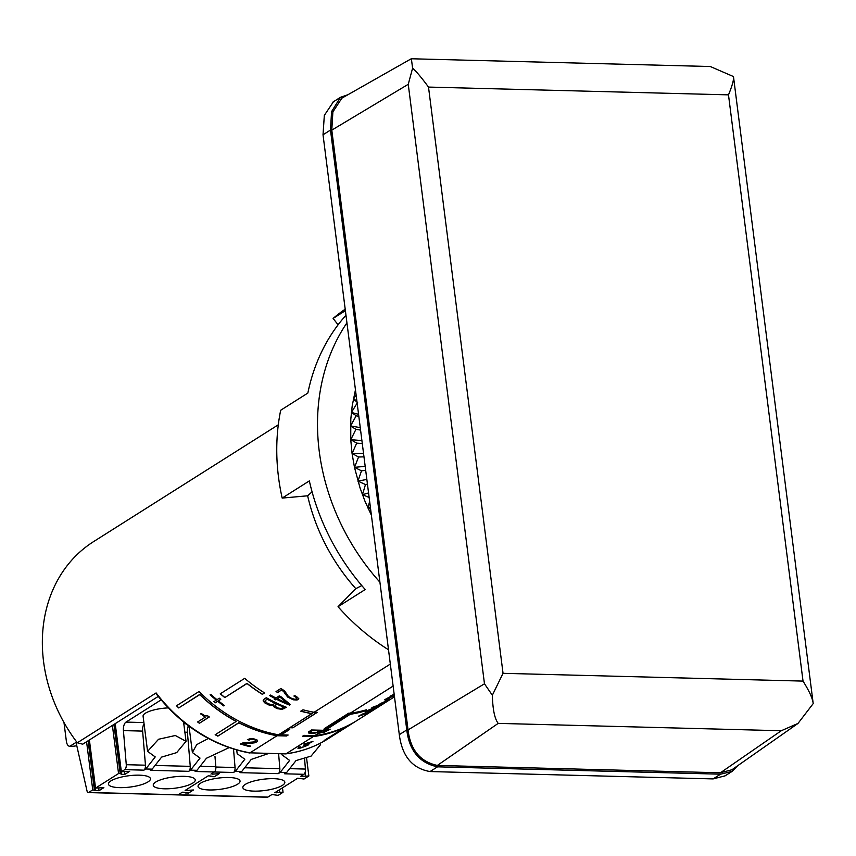<?xml version="1.0" encoding="UTF-8"?>
<svg xmlns="http://www.w3.org/2000/svg" width="856" height="856" viewBox="0 0 856 856"><rect width="100%" height="100%" fill="white"/><g stroke="black" fill="none" stroke-linecap="round" stroke-linejoin="round"><path stroke-width="1.28" d="M394.349 694.205L391.171 695.628A145.991 121.884 -122.3 0 1 390.935 695.703L394.242 694.184M394.402 695.543L384.719 699.759M388.196 698.592L384.761 699.641L390.753 696.452L386.527 698.635L388.207 698.742M393.172 695.457L386.388 698.978M388.603 698.389L394.338 695.564M384.258 701.556L387.725 699.363A145.991 121.884 57.7 0 0 389.106 698.774L385.639 700.968A145.991 121.884 -122.3 0 1 384.258 701.556M388.303 699.117L385.639 700.968M385.617 700.807A145.841 121.755 -122.3 0 1 385.018 701.075M389.437 699.769L389.448 699.844A145.991 121.884 -122.3 0 1 377.913 705.494L377.025 706.05A145.991 121.884 -122.3 0 1 375.752 706.575L376.629 706.018A145.991 121.884 -122.3 0 1 371.836 707.784L372.692 707.249A145.991 121.884 57.7 0 0 377.485 705.472L380.867 703.332A145.991 121.884 57.7 0 0 382.268 702.765L389.448 699.844M388.089 700.443A145.841 121.755 -122.3 0 1 387.597 700.711L387.608 700.786A145.991 121.884 -122.3 0 1 378.769 704.948L387.586 700.797M380.888 704.049A145.841 121.755 -122.3 0 1 377.892 705.344L377.913 705.494M377.892 705.344L377.025 706.05M377.015 705.9A145.841 121.755 -122.3 0 1 376.426 706.136M372.371 707.452A145.841 121.755 -122.3 0 0 376.608 705.868L376.629 706.018M376.415 707.516L384.472 702.904L369.043 710.876A145.991 121.884 -122.3 0 1 368.722 711.004L365.555 712.053L366.079 711.325L373.708 707.848A145.991 121.884 57.7 0 0 374.029 707.719L382.932 703.942M382.632 704.06L380.449 705.398M380.449 705.333L379.668 705.836M379.625 705.783L378.523 706.361A145.991 121.884 -122.3 0 1 378.234 706.51L378.074 706.692M378.074 706.585L376.651 707.409M374.81 707.976L374.083 708.511M374.083 708.383L373.002 709.068M373.002 708.939L371.311 709.892M374.746 709.014L374.757 709.11A145.991 121.884 -122.3 0 1 373.334 709.902L376.319 708.008L365.758 713.669L358.621 716.247M369.589 711.24L378.47 706.767L374.757 709.11M365.073 713.818L366.743 713.187M363.768 714.407L358.653 716.119L363.607 713.508L360.183 715.52L363.789 714.557M365.576 712.706L360.183 715.52M366.732 713.069L369.589 711.272M329.828 729.205L324.51 732.148L318.571 733.228L314.751 735.636A145.991 121.884 57.7 0 0 357.048 720.463L394.488 696.784M365.951 709.934L364.175 711.058A145.841 121.755 -122.3 0 1 350.511 714.107L328.297 728.306A145.991 121.884 -122.3 0 1 325.772 728.67L323.226 730.286A145.991 121.884 57.7 0 0 330.181 729.141L327.816 730.628M350.511 714.107L328.297 728.306M364.175 711.058L364.185 711.208A145.991 121.884 -122.3 0 1 350.532 714.246M393.118 686.073L350.232 713.208A145.991 121.884 57.7 0 0 366.411 709.795L364.185 711.208M338.88 731.955A145.991 121.884 -122.3 0 1 338.398 732.255A145.991 121.884 -122.3 0 1 337.756 732.661L355.529 721.426A145.991 121.884 -122.3 0 1 347.739 725.877L326.446 739.349A145.991 121.884 -122.3 0 1 324.082 740.526L345.375 727.065A145.991 121.884 -122.3 0 1 313.232 736.599L286.097 753.762A145.991 121.884 57.7 0 0 328.394 738.589C315.49 746.71 301.28 751.814 285.776 753.89L249.984 752.831L277.012 735.743A145.991 121.884 -122.3 0 1 238.878 722.817L217.831 736.128A145.991 121.884 -122.3 0 1 215.166 734.748L236.203 721.437A145.991 121.884 -122.3 0 1 199.758 694.633L178.711 707.944A145.991 121.884 -122.3 0 1 176.507 705.761L199.052 691.498A145.991 121.884 57.7 0 0 278.51 734.79L311.894 713.679A145.991 121.884 -122.3 0 1 300.766 711.186L302.992 709.785A145.991 121.884 57.7 0 0 314.109 712.267L390.325 664.063M303.827 745.255L304.522 744.806A145.991 121.884 57.7 0 0 305.014 744.709L311.338 742.077L305.303 743.832A145.991 121.884 -122.3 0 1 303.88 744.067L312.954 741.392L307.304 744.367L308.791 744.378L307.914 745.244L300.617 748.026L297.942 748.262L298.787 747.095A145.991 121.884 57.7 0 0 300.306 746.839L299.846 747.77L304.115 746.721L306.994 745.041L304.886 745.052A145.991 121.884 -122.3 0 1 303.827 745.255M305.282 743.693A145.841 121.755 -122.3 0 1 304.201 743.875M304.864 744.902A145.841 121.755 -122.3 0 1 304.148 745.052M349.098 725.011A145.841 121.755 -122.3 0 1 347.718 725.728L347.739 725.877M356.289 720.945A145.991 121.884 -122.3 0 1 355.529 721.426M347.718 725.728L326.446 739.349M326.436 739.188A145.841 121.755 -122.3 0 1 325.226 739.798M314.516 735.636L313.21 736.46A145.841 121.755 -122.3 0 0 345.353 726.915L345.375 727.065M249.567 752.959L249.471 752.948C213.251 745.908 182.403 726.519 156.926 694.783L156.102 692.932A145.991 121.884 57.7 0 0 249.984 752.831L285.776 753.89M158.232 696.431L82.711 744.196L77.318 742.773A145.991 121.884 -122.3 0 1 93.529 541.655L278.296 424.79M710.341 66.533L733.474 76.558C733.967 79.533 732.308 85.632 728.488 94.856L428.503 87.077C421.473 77.543 416.166 71.251 412.592 68.191L411.383 58.764L710.341 66.522M813.2 703.589L798.006 723.427L781.271 730.735L498.192 723.384C494.672 718.826 492.724 709.442 492.35 695.233L503.039 673.319L803.024 681.098C809.295 691.102 812.686 698.592 813.2 703.589L733.474 76.558M492.35 695.233L484.475 683.794L408.248 84.305L412.592 68.191M484.475 683.794L408.045 729.922C410.431 749.888 420.189 761.733 437.341 765.435L720.42 772.786L731.923 769.758L798.006 723.427M498.192 723.384L437.341 765.435M408.248 84.305L331.786 130.133L408.045 729.922M411.18 58.807L341.865 98.162L332.877 111.933L331.786 130.133M725.096 775.836L713.123 778.907L430.044 771.556C412.335 768.485 402.085 756.19 399.303 734.662L323.022 134.777L324.328 115.378L333.423 101.768M737.583 765.799L732.115 771.395L720.592 774.177L437.523 766.826C419.579 763.049 409.329 750.755 406.771 729.933L330.491 130.059L331.561 111.633L340.463 97.306L347.964 94.706M323.022 134.777L330.491 130.059M399.303 734.662L406.771 729.933M264.151 699.085L266.334 697.704A145.991 121.884 57.7 0 0 286.343 707.249L282.159 709.378L277.119 708.629L274.123 706.992L273.364 705.505L269.244 705.151L264.675 702.797L263.113 700.829L264.151 699.085M280.886 696.666L290.323 704.563L289.521 705.077A145.991 121.884 -122.3 0 1 276.509 699.277L275.632 699.833A145.991 121.884 -122.3 0 1 274.188 699.095L275.065 698.539A145.991 121.884 -122.3 0 1 269.661 695.596L270.528 695.061A145.991 121.884 57.7 0 0 275.921 698.004L279.302 695.864A145.991 121.884 57.7 0 0 280.886 696.666M294.186 696.281L294.774 695.65L296.433 696.442L298.851 698.806L297.075 700.005L293.266 699.801L287.627 697.052L283.839 691.734L281.603 690.011L277.665 692.504A145.991 121.884 -122.3 0 1 276.028 691.573L280.843 688.534A145.991 121.884 57.7 0 0 282.245 689.326L284.738 691.081L288.172 696.11L290.355 697.811L294.25 699.202L296.69 699.052L296.946 697.908L293.929 696.024M262.471 694.409A145.991 121.884 -122.3 0 1 247.031 683.516L224.796 697.576A145.991 121.884 -122.3 0 1 220.249 693.82L244.709 678.348A145.991 121.884 57.7 0 0 264.697 693.007L262.45 694.248A145.841 121.755 -122.3 0 1 247.01 683.334L247.031 683.516M210.79 694.334A145.991 121.884 57.7 0 0 216.975 699.694L219.329 698.207A145.991 121.884 57.7 0 0 220.762 699.373L218.408 700.861A145.991 121.884 57.7 0 0 224.486 705.515L223.801 705.943A145.991 121.884 -122.3 0 1 217.724 701.289L215.37 702.776A145.991 121.884 -122.3 0 1 213.946 701.61L216.29 700.122A145.991 121.884 -122.3 0 1 210.105 694.772L210.79 694.334M249.171 740.023L249.043 740.108A145.991 121.884 -122.3 0 1 247.416 739.595L250.455 738.632L253.954 738.867L257.303 740.13L257.41 741.628L254.296 742.869L242.804 743.982A145.991 121.884 57.7 0 0 250.466 746.079L249.663 746.593A145.991 121.884 -122.3 0 1 240.279 743.96L243.04 742.848L254.778 741.842L255.869 740.515L254.136 739.531L251.225 739.306L249.043 740.108M200.893 714.097L201.278 713.497L204.948 715.809L207.88 715.958A145.991 121.884 57.7 0 0 209.313 716.996L199.394 723.267A145.991 121.884 -122.3 0 1 197.618 721.983L205.237 717.168L200.625 713.722M289.745 729.419L288.29 729.376L281.624 733.592L283.079 733.635L289.745 729.419M313.938 712.235L289.831 727.739L292.848 727.814L317.309 712.353L314.109 712.267M287.916 735.026L286.642 735.989L288.14 735.037L278.51 734.79M286.642 735.989L277.012 735.743M314.751 735.636L303.987 735.358L302.468 736.321L313.232 736.599M323.226 730.286L311.498 729.975L308.46 732.03L308.674 733.014L313.531 733.399L317.854 732.511L318.571 733.228M350.232 713.208L348.734 713.166L324.285 728.638L325.772 728.67M328.287 728.167A145.841 121.755 -122.3 0 1 325.751 728.531L324.488 728.499M313.21 736.46L302.671 736.192M209.185 716.9L199.394 723.267M199.373 723.106A145.841 121.755 -122.3 0 1 197.736 721.918M200.871 713.925L205.237 717.168M249.032 739.958A145.841 121.755 -122.3 0 1 247.566 739.509M250.123 743.136L245.287 743.393M250.294 746.036L249.663 746.593M249.642 746.443A145.841 121.755 -122.3 0 1 240.418 743.864M286.621 735.85L277.002 735.593A145.841 121.755 -122.3 0 1 238.856 722.667L238.878 722.817M238.856 722.667L217.831 736.128M217.809 735.978A145.841 121.755 -122.3 0 1 215.284 734.662M199.758 694.633L199.726 694.441A145.841 121.755 -122.3 0 0 236.181 721.276L236.203 721.437M199.726 694.441L178.711 707.944M178.69 707.752A145.841 121.755 -122.3 0 1 176.614 705.686M289.521 729.408L283.079 733.635M283.058 733.496L281.827 733.464M220.623 699.266L218.408 700.861M224.347 705.419L223.801 705.943M223.78 705.772A145.841 121.755 -122.3 0 1 217.702 701.107L217.724 701.289M217.702 701.107L215.37 702.776M215.348 702.594A145.841 121.755 -122.3 0 1 214.054 701.546M210.212 694.697A145.841 121.755 -122.3 0 0 216.268 699.941L216.29 700.122M311.884 713.54A145.841 121.755 -122.3 0 1 300.916 711.09M317.073 712.342L292.848 727.814M292.838 727.675L290.045 727.611M247.01 683.334L224.796 697.576M224.775 697.405A145.841 121.755 -122.3 0 1 220.367 693.745M264.558 692.921L262.45 694.248M285.53 694.483L283.967 691.916M281.581 689.85L277.665 692.504M277.644 692.343A145.841 121.755 -122.3 0 1 276.146 691.498M290.216 704.477L289.521 705.077M289.499 704.927A145.841 121.755 -122.3 0 1 276.488 699.127L276.509 699.277M276.488 699.127L275.632 699.833M275.611 699.684A145.841 121.755 -122.3 0 1 274.316 699.02M269.79 695.521A145.841 121.755 -122.3 0 0 275.044 698.389L275.065 698.539M286.182 707.184L283.978 708.736M277.098 708.479L276.552 708.404M264.911 701.075L266.997 698.967A145.841 121.755 57.7 0 0 275.247 703.225L272.219 704.809L267.81 703.643L264.911 701.075L267.019 699.127A145.991 121.884 57.7 0 0 275.268 703.375M274.83 705.922L276.777 703.942A145.841 121.755 57.7 0 0 283.957 707.045L281.26 708.543L277.665 707.966L274.851 706.029L276.788 704.103A145.991 121.884 57.7 0 0 283.978 707.195M277.365 698.742L279.944 696.945L287.306 703.3A145.991 121.884 -122.3 0 1 277.365 698.742L279.966 697.094L287.327 703.29M278.328 734.758L277.002 735.593M349.986 713.198L325.751 728.531M309.936 732.233L312.065 730.414L319.802 730.757L312.076 730.553L309.936 732.233L312.098 732.864L316.388 732.511L319.802 730.757M319.374 732.565L318.55 733.089M321.225 730.66L319.245 732.383L321.225 730.66L322.338 730.682A145.841 121.755 57.7 0 0 327.901 729.804L322.134 732.426L319.502 732.64L322.37 730.821A145.991 121.884 57.7 0 0 327.923 729.943M322.99 730.275L322.338 730.682M321.246 730.799L322.37 730.821M376.03 707.313L376.961 706.863M370.948 709.892L367.074 711.304L368.754 709.966L374.746 708.008M375.581 707.409L366.903 711.25M378.769 704.948L385.756 701.481M346.937 322.83A208.04 173.682 57.7 0 0 317.533 427.668A208.04 173.682 57.7 0 0 379.914 582.198M345.203 309.177A208.04 173.682 57.7 0 0 333.112 318.432L338.088 324.799M345.385 310.675L333.112 318.432M388.506 649.79A208.04 173.682 57.7 0 1 338.034 606.711L365.212 589.527A208.04 173.682 57.7 0 1 309.348 480.901L282.18 498.085A208.04 173.682 57.7 0 1 276.788 453.445A208.04 173.682 57.7 0 1 280.682 410.249L307.85 393.065A208.04 173.682 -122.3 0 1 345.974 315.233M371.408 515.259L365.052 501.423L360.055 487.963L354.48 467.408L352.073 453.552L350.746 439.727L350.8 419.183L352.201 405.84L355.454 389.812M338.034 606.711L355.807 588.682A178.604 149.105 57.7 0 1 307.636 495.795L282.18 498.085M356.139 395.183L353.293 399.335M356.813 400.48L353.335 399.271L357.626 402.395L351.356 412.517M358.568 414.304L351.399 412.442L356.224 415.749L350.511 426.01M356.224 415.749L358.835 416.39M360.258 427.615L350.543 425.946L355.925 429.359L350.746 439.727M355.925 429.359L360.569 430.087M361.906 440.594L350.778 439.652L356.695 443.151L352.073 453.552M356.695 443.151L362.281 443.504M363.543 453.434L352.105 453.487L358.568 457.008L354.48 467.408M358.568 457.008L363.971 456.847M365.18 466.327L354.502 467.344L361.5 470.832L357.936 481.179M361.5 470.832L365.683 470.308M366.85 479.424L357.958 481.115L365.48 484.528L362.441 494.768M365.48 484.528L367.438 484.089M368.562 492.938L362.463 494.704L369.139 497.443M369.632 501.359L367.941 508.09M370.359 507.073L367.962 508.025L370.605 508.988M312.076 491.836L307.636 495.795M361.767 585.568L355.807 588.682M183.74 723.384A21.903 18.286 57.7 0 0 185.987 723.887M145.766 768.988L155.236 756.929L147.585 751.375L158.553 739.263L175.33 735.507L186.041 741.328L176.689 752.617L161.634 757.089L152.165 769.148L145.766 768.988L143.915 770.154L124.719 769.651L121.37 771.77L129.684 771.32L124.826 774.38L124.473 771.556M147.585 751.375L143.08 716.183A19.709 5.297 -7.3 0 1 168.3 707.901M155.685 782.084A21.165 5.682 -7.3 0 1 178.968 776.424A21.165 5.682 -7.3 0 1 195.243 779.88A21.165 5.682 -7.3 0 1 192.803 783.047A21.165 5.682 -7.3 0 1 169.52 788.708A21.165 5.682 -7.3 0 1 153.245 785.262A21.165 5.682 -7.3 0 1 155.685 782.084M119.605 787.638A21.165 5.682 -7.3 0 1 108.455 784.096A21.165 5.682 -7.3 0 1 139.303 775.172A21.165 5.682 -7.3 0 1 150.453 778.714A21.165 5.682 -7.3 0 1 119.605 787.638M233.517 749.053L235.058 767.522L215.862 767.019A4.376 2.108 91.5 0 1 214.31 771.984L210.961 774.102L214.31 771.984L195.104 771.481L196.955 770.314L190.556 770.143L200.036 758.084L192.386 752.531L196.698 744.634L208.34 738.482M124.719 769.651A4.376 2.108 91.5 0 0 126.271 764.697L123.424 730.607A7.297 3.51 91.5 0 1 125.993 722.1L161.089 699.898M63.975 722.496L66.351 741.093A7.297 3.51 -88.5 0 0 69.561 746.239A7.297 3.51 -88.5 0 0 70.032 746.186L76.034 742.387L87.034 790.998A2.921 1.402 91.5 0 0 88.232 792.581L177.823 794.914A2.921 1.402 -88.5 0 0 178.262 794.775L182.339 792.207L183.987 792.249L182.339 792.207L178.262 794.775A2.921 1.402 91.5 0 1 177.823 794.914L267.414 797.236A2.921 1.402 -88.5 0 0 267.853 797.107L271.93 794.529L278.2 795.363L283.047 792.292L279.687 792.207L279.377 789.81M89.184 740.108L95.658 790.623L92.748 789.874L88.671 792.453A2.921 1.402 91.5 0 1 88.232 792.581M92.748 789.874L86.574 741.756M89.388 739.98L95.551 788.098L118.556 773.546L112.393 725.428M115.207 723.652L121.37 771.77M126.271 764.697L145.466 765.189L142.631 731.099L123.424 730.607M113.912 724.465L120.204 773.589L118.556 773.546M185.249 792.945L183.987 792.249L188.609 793.031L193.456 789.97L186.79 790.463L193.456 789.97L188.609 793.031L185.249 792.945M185.142 790.42L186.79 790.463L185.142 790.42L208.147 775.878L209.795 775.921L208.147 775.878L185.142 790.42M211.058 776.627L209.795 775.921L214.417 776.713L219.264 773.642L212.598 774.145L219.275 773.642L214.428 776.713L211.058 776.617M190.556 770.143L188.705 771.32A4.376 2.108 -88.5 0 0 190.257 766.355L155.075 765.446M188.705 771.32L150.314 770.314L152.165 769.148M114.993 723.78L121.466 774.295L124.826 774.38M121.466 774.295L120.204 773.589M95.551 788.098L103.865 787.638L99.018 790.709L98.654 787.884M95.658 790.623L99.018 790.709M88.093 740.793L94.385 789.917M69.561 746.239L72.76 746.325A7.297 3.51 -88.5 0 0 73.231 746.272L70.032 746.186M144.054 723.802A7.297 3.51 -88.5 0 0 142.631 731.099M145.466 765.189A4.376 2.108 91.5 0 1 143.915 770.154M306.576 758.149L308.856 775.975L300.542 776.424L303.901 774.306L284.695 773.803L286.546 772.636L280.147 772.476L278.296 773.642L239.905 772.647L241.756 771.47L235.357 771.31L233.506 772.476L214.31 771.984A4.376 2.108 -88.5 0 0 215.83 766.73L214.984 756.511L215.83 766.73L200.09 766.323M73.231 746.272L76.794 745.747M190.257 766.355L187.421 732.265A7.297 3.51 91.5 0 1 188.416 725.749M229.141 747.62L206.435 758.255L196.955 770.314M235.357 771.31L244.827 759.251L237.176 753.697L236.705 750.006M245.276 784.417A21.165 5.682 -7.3 0 1 268.559 778.757A21.165 5.682 -7.3 0 1 284.834 782.202A21.165 5.682 -7.3 0 1 282.394 785.38A21.165 5.682 -7.3 0 1 259.111 791.04A21.165 5.682 -7.3 0 1 242.837 787.584A21.165 5.682 -7.3 0 1 245.276 784.417M209.196 789.96A21.165 5.682 -7.3 0 1 198.046 786.418A21.165 5.682 -7.3 0 1 228.894 777.505A21.165 5.682 -7.3 0 1 240.044 781.047A21.165 5.682 -7.3 0 1 209.196 789.96M280.147 772.476L289.628 760.417L281.977 754.864L281.956 753.794M308.856 775.975L304.008 779.035L297.738 778.2L274.733 792.752L279.687 792.207M268.784 753.451L251.225 759.422L241.756 771.47M235.058 767.522A4.376 2.108 91.5 0 1 233.506 772.476M278.296 773.642A4.376 2.108 -88.5 0 0 279.848 768.677L244.666 767.768M303.901 774.306A4.376 2.108 -88.5 0 0 305.421 769.062L304.575 758.844M289.681 768.645L305.421 769.062M279.848 768.677L278.607 753.708M302.189 776.467L302.061 775.461M276.381 792.795L276.253 791.789M319.994 743.361L320.422 744.816L311.081 756.105L296.026 760.577L286.546 772.636M305.496 775.878L305.068 772.54M282.48 787.852L283.047 792.292M77.318 742.773L156.102 692.932M428.503 87.077L503.039 673.319M803.024 681.098L728.488 94.856M781.271 730.735L720.42 772.786M713.123 778.907L720.592 774.177M430.044 771.556L437.523 766.826M125.993 722.1L143.894 722.56M88.671 792.453L267.853 797.107M187.421 732.265L184.864 732.201M183.762 723.598L184.661 723.62M338.398 732.255L328.394 738.589M332.995 102.035L340.463 97.306M724.636 776.114L732.115 771.395M192.386 752.531L189.005 726.188M186.041 741.328L183.559 721.95M281.977 754.864L281.838 753.794M320.422 744.816L320.219 743.243"/></g></svg>
